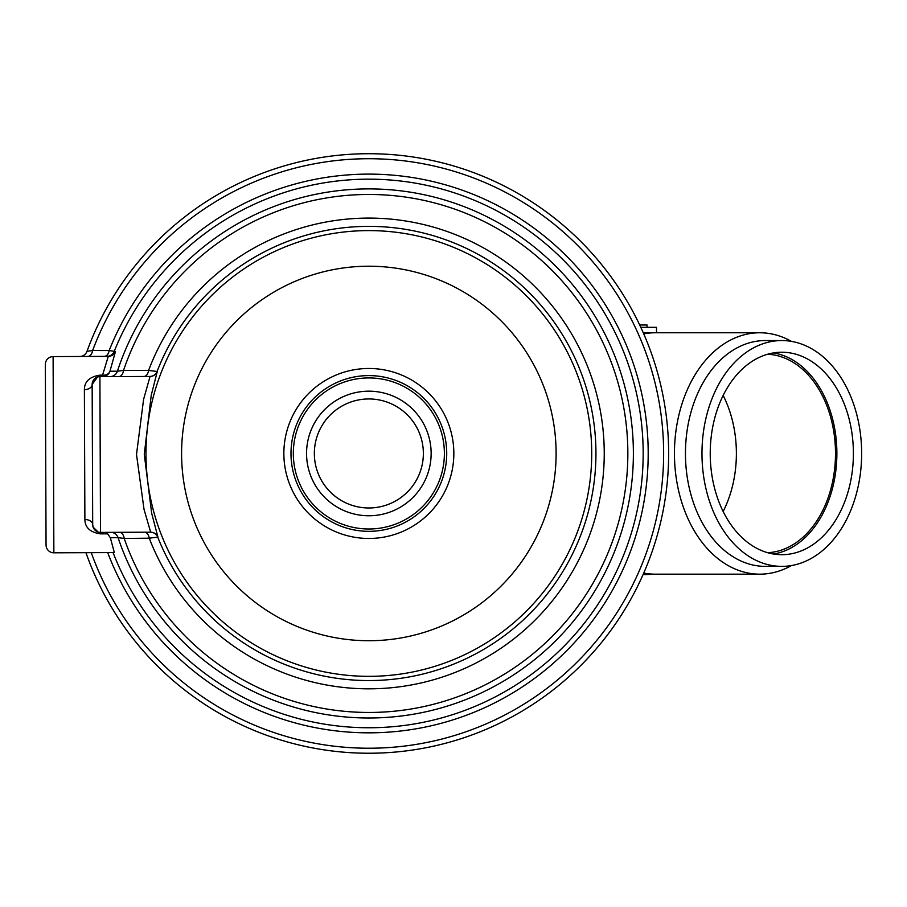<?xml version="1.0" encoding="UTF-8"?>
<svg xmlns="http://www.w3.org/2000/svg" width="907" height="907" viewBox="0 0 907 907"><rect width="100%" height="100%" fill="white"/><g stroke="black" fill="none" stroke-linecap="round" stroke-linejoin="round"><path stroke-width="1.36" d="M446.72 453.16A77.866 77.866 0 0 0 368.548 375.6A77.866 77.866 0 0 0 290.988 453.772A77.866 77.866 0 0 0 369.16 531.332A77.866 77.866 0 0 0 446.72 453.16M444.385 453.171A75.53 75.53 0 0 0 368.559 377.936A75.53 75.53 0 0 0 293.324 453.761A75.53 75.53 0 0 0 369.149 528.996A75.53 75.53 0 0 0 444.385 453.171M431.142 453.228A62.3 62.3 0 0 0 368.605 391.178A62.3 62.3 0 0 0 306.555 453.715A62.3 62.3 0 0 0 369.092 515.766A62.3 62.3 0 0 0 431.142 453.228M423.365 453.251A54.511 54.511 0 0 0 368.639 398.955A54.511 54.511 0 0 0 314.344 453.681A54.511 54.511 0 0 0 369.07 507.977A54.511 54.511 0 0 0 423.365 453.251M118.828 376.575A7.789 4.852 89.8 0 0 123.545 370.396A258.994 258.994 0 0 1 627.848 452.457A258.994 258.994 0 0 1 124.202 538.452L118.08 537.647A264.527 264.527 0 0 0 633.381 452.434A264.527 264.527 0 0 0 117.422 371.235L123.545 370.396L148.578 370.453L157.285 371.473L151.231 395.293L144.281 454.339L151.673 513.294L157.931 537.103L149.236 538.191L124.202 538.452A7.789 4.852 89.8 0 0 119.429 532.307M85.95 552.68A299.798 299.798 0 0 0 668.64 452.298A299.798 299.798 0 0 0 86.993 351.349A7.789 7.789 0 0 1 79.703 356.474L87.718 356.451A7.789 5.091 -90.2 0 0 92.639 350.51L109.169 350.544L115.472 351.485L109.962 371.201A7.789 6.213 15.8 0 1 102.559 375.147L108.284 356.372L53.105 356.587L53.864 552.805L114.339 552.578L110.348 537.749L107.65 533.838L103.171 532.375M53.864 552.805A7.789 7.789 0 0 1 46.053 545.05L45.35 364.399A7.789 7.789 0 0 1 53.105 356.587M87.888 351.213L92.639 350.51A294.786 294.786 0 0 1 663.629 452.321A294.786 294.786 0 0 1 91.256 552.658M668.64 452.298A299.798 299.798 0 0 0 86.993 351.349M107.65 533.838L100.518 533.872C90.246 532.398 85.043 527.602 84.884 519.507L84.385 389.647A7.789 5.159 179.8 0 0 92.151 384.466A7.789 7.789 0 0 1 99.906 376.643L150.063 376.45L143.601 399.318L136.504 454.452L144.032 509.383L150.664 532.182L100.507 532.386A7.789 7.789 0 0 1 92.695 524.62L92.151 384.466L92.695 524.62L93.126 527.137L98.092 532.001M84.385 389.647C84.442 381.564 89.623 376.734 99.895 375.158L102.559 375.147L102.57 376.632A7.789 7.789 89.8 0 0 109.962 371.201L117.422 371.235A7.789 7.789 89.8 0 1 110.053 376.609M143.918 376.473A7.789 4.818 89.8 0 0 148.578 370.453A235.401 235.401 0 0 1 604.243 452.548A235.401 235.401 0 0 1 149.236 538.191A7.789 4.818 89.8 0 0 144.519 532.205M107.695 552.601A279.333 279.333 0 0 0 648.188 452.378A279.333 279.333 0 0 0 109.169 350.544A7.789 5.068 -90.2 0 1 104.294 356.383M84.884 519.507A7.789 5.159 179.8 0 1 92.695 524.62M92.151 384.466L97.491 377.04M791.448 341.383A120.699 85.349 90 0 0 759.783 332.767L655.171 332.767A120.699 85.349 90 0 0 643.755 333.855M643.755 573.077A120.699 85.349 90 0 0 655.171 574.165L759.783 574.165A120.699 85.349 90 0 0 791.448 565.549M643.278 332.778L656.283 332.767M759.783 332.767A120.699 85.349 90 0 0 674.445 453.466A120.699 85.349 90 0 0 759.783 574.165M765.293 566.376A112.91 79.839 -90 0 1 685.454 453.466A112.91 79.839 -90 0 1 765.293 340.556L781.811 340.556A112.91 79.839 90 0 0 701.973 453.466A112.91 79.839 90 0 0 781.811 566.376L765.293 566.376M781.811 352.233A101.233 71.585 90 0 0 710.226 453.466A101.233 71.585 90 0 0 781.811 554.699A101.233 71.585 90 0 0 853.396 453.466A101.233 71.585 90 0 0 781.811 352.233M781.811 566.376A112.91 79.839 90 0 0 861.65 453.466A112.91 79.839 90 0 0 781.811 340.556M773.558 554.018A101.233 71.585 90 0 0 836.878 453.466A101.233 71.585 90 0 0 773.558 352.914M656.509 332.767L656.509 327.325L640.818 327.325M723.151 511.48A99.282 70.202 90 0 0 723.151 395.452M767.639 354.24A99.282 70.202 -90 0 1 835.494 453.466A99.282 70.202 -90 0 1 767.639 552.692M639.718 324.989L647.042 324.989L647.042 327.325M591.715 452.604A222.873 222.873 0 0 0 367.981 230.605A222.873 222.873 0 0 0 145.982 454.339A222.873 222.873 0 0 0 369.716 676.339A222.873 222.873 0 0 0 591.715 452.604M556.104 452.74A187.261 187.261 0 0 0 368.129 266.216A187.261 187.261 0 0 0 181.593 454.192A187.261 187.261 0 0 0 369.58 640.727A187.261 187.261 0 0 0 556.104 452.74M453.84 453.137A84.997 84.997 0 0 0 368.525 368.48A84.997 84.997 0 0 0 283.857 453.795A84.997 84.997 0 0 0 369.183 538.463A84.997 84.997 0 0 0 453.84 453.137M150.46 532.182A7.789 7.789 89.8 0 1 157.727 537.103A227.09 227.09 0 0 0 595.944 452.582A227.09 227.09 0 0 0 157.081 371.473A7.789 7.789 89.8 0 1 149.848 376.45M113.058 552.578A274.333 274.333 0 0 0 643.176 452.4A274.333 274.333 0 0 0 114.191 351.474A7.789 7.789 -90.2 0 1 106.992 356.372M110.665 532.341A7.789 7.789 89.8 0 1 118.08 537.647L110.348 537.749M99.895 375.158L100.518 533.872M150.664 532.182A7.789 7.789 -90.2 0 1 157.931 537.103M150.063 376.45A7.789 7.789 89.8 0 0 157.285 371.473M115.472 351.485A7.789 7.789 -90.2 0 1 108.284 356.372M656.283 574.165L643.063 574.653"/></g></svg>
